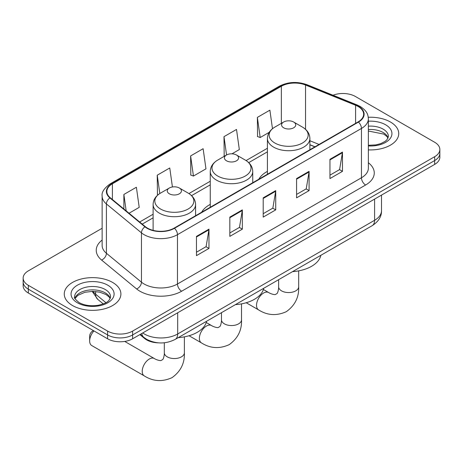 <?xml version="1.0" encoding="UTF-8"?>
<svg xmlns="http://www.w3.org/2000/svg" width="463" height="463" viewBox="0 0 463 463"><rect width="100%" height="100%" fill="white"/><g stroke="black" fill="none" stroke-linecap="round" stroke-linejoin="round"><path stroke-width="0.69" d="M210.26 204.391A31.27 18.051 0 0 0 201.677 212.216M267.411 171.391A31.27 18.051 0 0 0 258.829 179.222M314.886 146.852L309.892 144.838M158.554 342.857A17.698 10.221 180 0 1 144.63 338.505L139.89 334.599M102.138 228.253L28.336 270.867A17.698 10.221 0 0 0 23.15 278.095L23.15 285.798A17.698 10.221 0 0 0 28.336 293.027L107.595 338.789A17.698 10.221 0 0 0 132.626 338.789L434.664 164.411A17.698 10.221 0 0 0 439.85 157.183L439.85 153.328A17.698 10.221 0 0 1 434.664 160.557A17.698 10.221 0 0 0 439.85 153.328L439.85 149.474A17.698 10.221 0 0 0 434.664 142.251L355.405 96.489A17.698 10.221 0 0 0 333.024 95.228M23.15 278.095A17.698 10.221 0 0 0 28.336 285.318L107.595 331.08A17.698 10.221 0 0 0 132.626 331.08L132.626 334.934L434.664 160.557L132.626 334.934A17.698 10.221 0 0 1 107.595 334.934A17.698 10.221 0 0 0 132.626 334.934L132.626 338.789M28.336 285.318L28.336 289.172L107.595 334.934L28.336 289.172A17.698 10.221 0 0 1 23.15 281.944A17.698 10.221 0 0 0 28.336 289.172L28.336 293.027M390.448 122.018A28.318 16.35 0 0 0 368.264 117.278A28.318 16.35 0 0 1 390.448 122.018A28.318 16.35 0 0 1 398.741 133.581A28.318 16.35 0 0 0 390.448 122.018M112.602 282.43A28.318 16.35 0 0 0 81.743 278.882A28.318 16.35 0 0 0 64.259 293.988A28.318 16.35 0 0 0 72.552 305.551A28.318 16.35 0 0 0 103.417 309.093A28.318 16.35 0 0 0 120.901 293.988A28.318 16.35 0 0 0 112.602 282.43A28.318 16.35 0 0 0 81.743 278.882A28.318 16.35 0 0 0 64.259 293.988A28.318 16.35 0 0 0 72.552 305.551A28.318 16.35 0 0 0 103.417 309.093A28.318 16.35 0 0 0 120.901 293.988A28.318 16.35 0 0 0 112.602 282.43M358.113 106.484A18.879 10.898 180 0 1 363.646 114.187A18.879 10.898 180 0 1 358.113 121.896L174.14 228.114A18.879 10.898 180 0 1 145.324 226.656L110.275 197.759A18.879 10.898 180 0 1 106.86 191.508A18.879 10.898 180 0 1 112.387 183.799L281.359 86.245A18.879 10.898 180 0 1 305.539 85.024L355.596 105.263A18.879 10.898 180 0 1 358.113 106.484M358.449 106.287A19.353 11.17 0 0 0 355.862 105.037L305.806 84.804A19.353 11.17 0 0 0 281.024 86.054L112.058 183.608A19.353 11.17 0 0 0 109.887 197.915L144.936 226.818A19.353 11.17 0 0 0 174.47 228.305L358.449 122.087A19.353 11.17 0 0 0 358.449 106.287M196.457 236.379L196.457 255.645L208.975 248.417L208.975 229.15L196.457 236.379M196.457 252.225L206.099 246.663L208.923 229.793A4.723 2.726 -120 0 0 208.975 229.15M206.012 246.71L208.975 248.417M229.833 217.106L229.833 236.379L242.346 229.15L242.346 209.884L229.833 217.106M229.833 232.958L239.469 227.391L242.294 210.52A4.723 2.726 -120 0 0 242.346 209.884M239.388 227.443L242.346 229.15M329.957 159.301L329.957 178.573L342.47 171.345L342.47 152.078L329.957 159.301M329.957 175.153L339.593 169.585L342.417 152.715A4.723 2.726 -120 0 0 342.47 152.078M339.506 169.637L342.47 171.345M296.58 178.573L296.58 197.84L309.093 190.611L309.093 171.345L296.58 178.573M296.58 194.419L306.217 188.858L309.047 171.987A4.723 2.726 -120 0 0 309.093 171.345M306.136 188.904L309.093 190.611M263.204 197.84L263.204 217.106L275.722 209.884L275.722 190.611L263.204 197.84M263.204 213.692L272.846 208.124L275.67 191.254A4.723 2.726 -120 0 0 275.722 190.611M272.759 208.171L275.722 209.884M368.363 149.885A28.318 16.35 0 0 0 398.741 133.581A28.318 16.35 0 0 1 368.363 149.885M132.626 331.08L434.664 156.702A17.698 10.221 0 0 0 439.85 149.474M129.05 213.24L139.207 207.372L136.382 187.243L123.87 194.466L123.87 208.969M231.957 153.826L239.33 149.566L236.506 129.437L223.994 136.66L224.19 155.817M272.481 128.714L269.883 110.165L257.364 117.394L257.567 136.544M172.421 186.971L169.759 167.971L157.241 175.199L157.443 194.35M190.617 155.933L193.441 176.062L205.96 168.839L203.13 148.704L190.617 155.933L190.82 175.083M193.441 176.062L190.617 175.008M224.746 156.019L223.994 155.742M223.994 136.66L226.563 154.978M257.364 117.394L260.189 137.528L269.24 132.302M260.189 137.528L257.364 136.469M158.248 194.651L157.241 194.275M157.241 175.199L159.816 193.534M123.87 194.466L126.168 210.868M283.645 127.8A7.078 4.086 0 0 0 293.658 127.8A7.078 4.086 0 0 0 293.658 122.018L302.449 127.093A19.51 11.262 0 0 1 302.449 143.021A19.51 11.262 0 0 1 274.854 143.021A19.51 11.262 0 0 1 274.854 127.093C270.051 129.947 267.573 133.738 267.411 138.466A21.24 12.264 0 0 0 273.633 147.136A21.24 12.264 0 0 0 296.783 149.792A21.24 12.264 0 0 0 309.892 138.466C309.735 133.738 307.253 129.947 302.449 127.093L293.658 122.018A7.078 4.086 0 0 0 283.645 122.018A7.078 4.086 0 0 0 283.645 127.8M292.552 271.642A32.451 18.734 0 0 0 320.865 255.298M226.494 160.794A7.078 4.086 0 0 0 236.506 160.794A7.078 4.086 0 0 0 236.506 155.012L245.297 160.088A19.51 11.262 0 0 1 245.297 176.021A19.51 11.262 0 0 1 217.703 176.021A19.51 11.262 0 0 1 217.703 160.088C212.899 162.941 210.416 166.732 210.26 171.46A21.24 12.264 0 0 0 216.481 180.13A21.24 12.264 0 0 0 239.626 182.792A21.24 12.264 0 0 0 252.74 171.46C252.584 166.732 250.101 162.941 245.297 160.088L236.506 155.012A7.078 4.086 0 0 0 226.494 155.012A7.078 4.086 0 0 0 226.494 160.794M235.401 304.642A32.451 18.734 0 0 0 263.713 288.293M93.977 330.923A10.03 5.793 120 0 0 89.66 340.959L89.66 336.138A4.132 2.384 -60 0 1 92.577 331.086L93.416 330.599L92.577 331.086M89.66 340.959A10.03 5.793 120 0 0 91.738 345.548L144.3 375.898A10.03 5.793 -60 0 1 142.766 367.859A10.03 5.793 -60 0 1 149.317 359.022A10.03 5.793 -60 0 1 154.329 358.524C154.891 359.022 158.734 360.764 160.945 360.573L162.785 359.514C164.052 357.696 164.469 353.495 164.319 352.76A10.03 5.793 180 0 0 167.253 356.851A10.03 5.793 180 0 0 181.438 356.851A10.03 5.793 180 0 0 184.378 352.76C184.806 363.137 180.692 371.436 172.028 377.652C162.322 382.044 153.079 381.46 144.3 375.898M169.342 193.794A7.078 4.086 0 0 0 179.355 193.794A7.078 4.086 0 0 0 179.355 188.013L188.146 193.088A19.51 11.262 0 0 1 188.146 209.016A19.51 11.262 0 0 1 160.551 209.016A19.51 11.262 0 0 1 160.551 193.088C155.747 195.942 153.265 199.732 153.108 204.461A21.24 12.264 0 0 0 159.33 213.13A21.24 12.264 0 0 0 182.474 215.787A21.24 12.264 0 0 0 195.589 204.461C195.427 199.732 192.949 195.942 188.146 193.088L179.355 188.013A7.078 4.086 0 0 0 169.342 188.013A7.078 4.086 0 0 0 169.342 193.794M178.249 337.637A32.451 18.734 0 0 0 206.562 321.293M144.63 337.978L144.63 338.505M142.726 332.961A23.601 13.624 0 0 0 144.311 333.973A23.601 13.624 0 0 0 177.682 333.973L374.59 220.29A23.601 13.624 0 0 0 381.506 210.653C381.674 216.51 378.56 221.522 372.148 225.689L175.24 339.373A11.801 6.812 60 0 0 177.682 333.973L177.682 312.774M374.59 199.09L374.59 220.29A11.801 6.812 60 0 1 372.148 225.689M141.771 333.51A11.801 7.894 129.5 0 0 143.825 337.348L140.243 334.396M434.664 164.411L434.664 156.702M107.595 338.789L107.595 331.08M92.999 291.366A23.601 13.624 0 0 0 95.621 294.184L95.621 291.505M103.266 303.907L97.78 299.382A11.801 7.894 129.5 0 1 95.621 294.184L105.905 302.669M368.363 162.739A29.499 17.033 180 0 1 365.625 185.003L181.646 291.221A5.897 3.409 60 0 1 177.474 283.993L361.453 177.775A23.601 13.624 0 0 0 368.363 168.144L368.363 118.812A23.601 13.624 180 0 1 361.453 128.448A5.897 3.409 -120 0 0 358.449 122.087M181.646 291.221A29.499 17.033 180 0 1 139.93 291.221A29.499 17.033 180 0 1 136.626 288.947L101.576 260.044A29.499 17.033 180 0 1 102.138 240.06M144.103 283.993A23.601 13.624 0 0 0 177.474 283.993L177.474 234.666A23.601 13.624 180 0 1 141.458 232.848L106.409 203.946A23.601 13.624 180 0 1 102.138 196.133L102.138 245.459A23.601 13.624 0 0 0 106.409 253.273L141.458 282.175A23.601 13.624 0 0 0 144.103 283.993M368.363 118.812C367.981 114.76 367.605 111.386 360.231 106.478L357.129 104.974A5.897 2.761 112 0 0 355.862 105.037M357.129 104.974L307.073 84.741C297.298 81.28 288.021 81.783 279.241 86.245A5.897 3.409 60 0 1 281.024 86.054M112.058 183.608A5.897 3.409 -120 0 0 110.275 183.799C104.152 188.198 101.438 192.313 102.138 196.133M109.887 197.915A5.897 3.947 129.5 0 0 106.409 203.946L106.409 253.273A5.897 3.947 -50.5 0 1 101.576 260.044M307.073 84.741A5.897 2.761 112 0 0 305.806 84.804M144.936 226.818A5.897 3.947 129.5 0 0 141.458 232.848L141.458 282.175A5.897 3.947 -50.5 0 1 136.626 288.947M174.47 228.305A5.897 3.409 60 0 1 177.474 234.666L361.453 128.448L361.453 177.775A5.897 3.409 60 0 0 365.625 185.003M112.387 183.799L112.387 199.501M355.596 105.263L355.596 123.355M305.539 85.024L305.539 129.322M319.059 144.444L309.892 140.74M281.359 86.245L281.359 123.337M267.411 148.253L246.079 160.568M210.26 181.247L188.927 193.563M153.108 214.242L139.676 222.003M263.204 198.448L275.67 191.254M296.58 179.181L309.047 171.987M329.957 159.914L342.417 152.715M229.833 217.72L242.294 210.52M196.457 236.987L208.923 229.793M388.104 137.951A17.982 10.383 0 0 0 383.138 132.499A17.982 10.383 0 0 0 368.363 129.53M368.363 145.295L375.915 144.896L380.8 143.611L385.066 141.423L386.929 139.785L388.405 136.469A17.982 10.383 0 0 0 383.138 129.131A17.982 10.383 0 0 0 368.363 126.156M368.363 145.949A21.524 12.426 0 0 0 389.887 138.877A21.524 12.426 0 0 0 385.638 124.79A21.524 12.426 0 0 0 368.363 121.208M298.681 270.861L298.681 286.765A10.03 5.793 180 0 1 295.747 290.862A10.03 5.793 180 0 1 281.562 290.862A10.03 5.793 180 0 1 278.622 286.765C278.778 287.5 278.361 291.702 277.088 293.519L275.254 294.578C273.043 294.769 269.194 293.027 268.638 292.529L263.389 289.502M298.681 286.765C299.11 297.148 294.995 305.441 286.337 311.657C276.631 316.05 267.388 315.465 258.609 309.903A10.03 5.793 -60 0 1 257.069 301.864A10.03 5.793 -60 0 1 263.621 293.027A10.03 5.793 -60 0 1 268.638 292.529M241.53 303.861L241.53 319.759A10.03 5.793 180 0 1 238.59 323.857A10.03 5.793 180 0 1 224.41 323.857A10.03 5.793 180 0 1 221.47 319.759C221.621 320.494 221.21 324.696 219.937 326.519L218.102 327.578C215.891 327.769 212.042 326.027 211.487 325.53L206.238 322.497M241.53 319.759C241.958 330.142 237.843 338.441 229.185 344.651C219.479 349.044 210.237 348.46 201.457 342.898A10.03 5.793 -60 0 1 199.918 334.865A10.03 5.793 -60 0 1 206.469 326.027A10.03 5.793 -60 0 1 211.487 325.53M110.263 298.363A17.982 10.383 0 0 0 105.298 292.911A17.982 10.383 0 0 0 87.241 290.336A17.982 10.383 0 0 0 74.896 298.363M105.298 289.537A17.982 10.383 0 0 0 85.696 287.286A17.982 10.383 0 0 0 74.595 296.881C73.658 297.437 75.168 299.341 79.132 302.599C84.318 305.435 90.632 306.338 98.075 305.308C104.667 303.699 109.187 302.385 110.564 296.881A17.982 10.383 0 0 0 105.298 289.537M77.362 302.773A21.524 12.426 0 0 0 107.798 302.773A21.524 12.426 0 0 0 107.798 285.202A21.524 12.426 0 0 0 77.362 285.202A21.524 12.426 0 0 0 77.362 302.773M175.24 339.373C165.742 344.142 156.251 344.142 146.754 339.373L143.825 337.348M381.506 210.653L381.506 195.102M97.78 299.382L92.166 291.366M279.241 86.245L110.275 183.799M267.411 151.841L248.724 162.635M210.26 184.841L191.572 195.629M153.108 217.836L142.234 224.115M315.014 146.777L309.892 144.711M388.017 138.153L386.929 136.527L383.868 134.12L368.363 131.017M258.609 309.903L246.206 302.744M309.892 149.734L309.892 138.466M267.411 174.262L267.411 138.466M283.645 122.018L274.854 127.093M278.622 279.687L278.622 286.765M201.457 342.898L189.054 335.739M252.74 182.735L252.74 171.46M210.26 207.256L210.26 171.46M226.494 155.012L217.703 160.088M221.47 312.681L221.47 319.759M184.378 336.856L184.378 352.76M195.589 215.729L195.589 204.461M153.108 230.366L153.108 204.461M169.342 188.013L160.551 193.088M154.329 358.524L124.721 341.428M164.319 342.776L164.319 352.76M110.177 298.566L109.089 296.939L106.027 294.532L99.701 292.147L92.565 291.366L84.955 292.263L77.853 295.353L74.983 298.566"/></g></svg>
